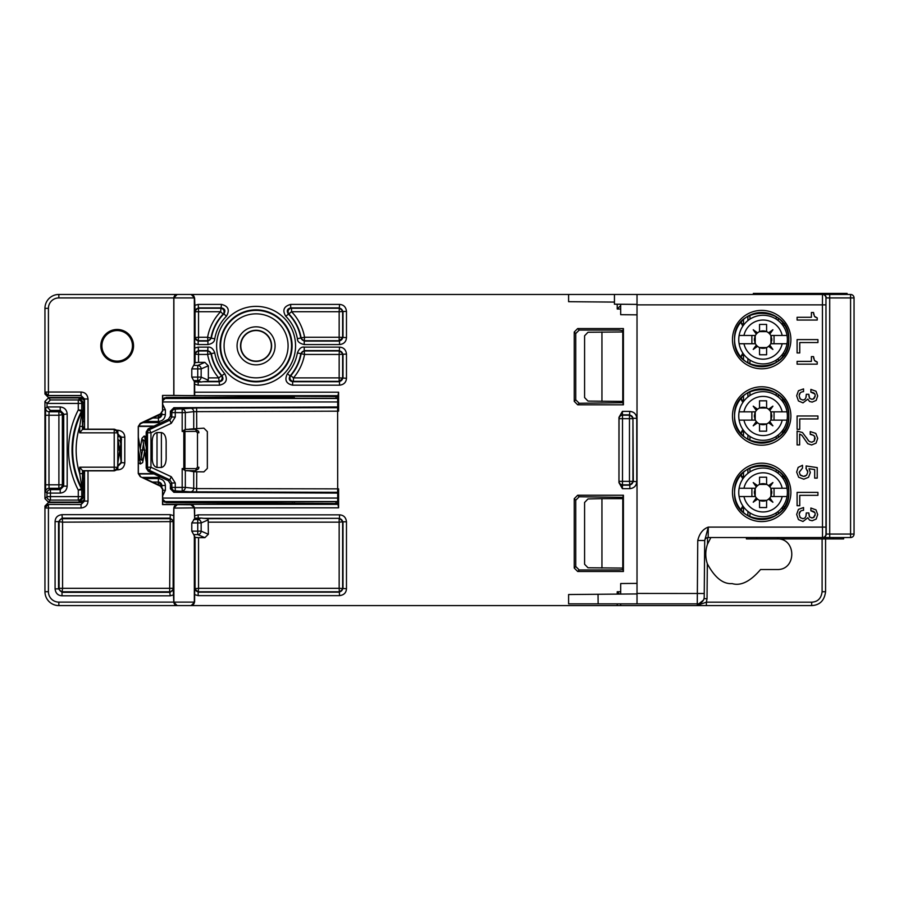 <?xml version="1.0" encoding="UTF-8"?>
<svg xmlns="http://www.w3.org/2000/svg" width="899" height="899" viewBox="0 0 899 899"><rect width="100%" height="100%" fill="white"/><g stroke="black" fill="none" stroke-linecap="round" stroke-linejoin="round"><path stroke-width="1.35" d="M256.08 361.128A15.283 15.283 0 0 0 271.363 345.845A15.283 15.283 0 0 0 256.08 330.562A15.283 15.283 0 0 0 240.797 345.845A15.283 15.283 0 0 0 256.08 361.128M117.173 361.128A15.283 15.283 0 0 0 132.456 345.845A15.283 15.283 0 0 0 117.173 330.562A15.283 15.283 0 0 0 101.902 345.845A15.283 15.283 0 0 0 117.173 361.128M337.687 503.002L338.597 507.823L338.597 488.876L337.687 493.079L337.687 503.002L335.945 503.496L166.124 502.608L162.674 499.125L162.674 488.82L160.674 485.685L140.244 476.661L138.255 473.515L138.255 426.531L140.244 423.384L160.539 413.787L162.528 410.641L162.528 395.414L173.777 395.414L173.777 297.929L194.611 297.929L195.072 311.728A3.472 3.472 135 0 1 198.544 308.256L220.603 308.256A3.472 3.461 -113.1 0 1 223.109 314.133A45.748 45.748 0 0 0 211.029 337.855A3.472 3.472 -40 0 1 207.613 340.721L198.544 340.721A3.472 3.472 45 0 1 195.072 337.249L195.072 311.728L198.544 311.728L198.544 308.256L198.173 304.413L194.611 305.39M84.54 470.851L84.54 501.058L81.067 504.541L48.422 504.44L44.95 507.913L44.95 506.025L48.422 502.552L81.067 502.552L84.54 499.08M825.574 538.917L825.574 591.699C824.428 600.543 819.798 605.173 811.685 605.589L177.159 605.589L173.777 602.116L173.147 588.317A3.472 3.472 -45 0 1 169.675 591.789L62.57 591.789A3.472 3.472 45 0 1 59.098 588.317L59.098 522.162A3.472 3.472 135 0 1 62.57 518.689L169.675 518.689A3.472 3.472 -135 0 1 173.147 522.162L173.147 588.317L169.675 588.317L169.675 591.789L170.226 595.812L173.777 594.823M88.012 470.851L88.012 501.058C87.72 505.182 85.405 507.497 81.067 508.014L44.95 508.014L44.95 591.699A13.89 13.89 0 0 0 58.84 605.589L177.159 605.589M194.611 594.644L198.173 595.632L198.173 592.16L194.701 588.688L194.611 602.116L191.139 605.589M201.073 518.049L207.354 518.689L208.186 519.903L208.354 534.253L201.151 531.152L197.746 531.152L197.746 534.613L193.69 534.613L191.79 531.152L191.79 522.937L201.151 522.937A3.472 3.394 -113.3 0 0 197.746 519.476L201.073 518.049L194.633 518.184L194.611 507.868L173.777 508.092L173.687 521.611L170.226 518.139L170.226 514.666L62.02 514.666C57.637 515.183 55.322 517.498 55.075 521.611L55.075 588.867C55.603 593.25 57.918 595.565 62.02 595.812L170.226 595.812M193.69 380.569L191.79 377.108L191.79 368.893L195.072 362.657L198.544 362.364L198.544 354.442L207.613 354.442A49.22 49.22 0 0 0 218.715 377.883L208.354 377.883L208.186 380.131L201.151 377.108L197.746 377.108L197.746 380.569L193.69 380.569L194.633 381.861L194.701 395.684L173.777 395.414M58.84 297.929L58.84 294.456L177.159 294.456L173.777 297.929L58.84 297.929A10.417 10.417 0 0 0 48.422 308.346L48.422 392.031L81.067 392.031C85.18 392.324 87.495 394.639 88.012 398.976L84.54 398.976L84.54 429.183M173.777 515.644L170.226 514.666M173.777 508.092L177.249 504.62L162.528 504.62L162.528 489.404L160.539 486.258L140.244 476.661M117.173 362.218A16.373 16.373 0 0 0 133.546 345.845A16.373 16.373 0 0 0 117.173 329.472A16.373 16.373 0 0 0 100.812 345.845A16.373 16.373 0 0 0 117.173 362.218M116.892 430.239L117.848 430.239C122.264 430.79 124.579 433.104 124.792 437.184L124.792 462.895C124.231 467.311 121.916 469.626 117.848 469.84L117.848 467.828M58.84 294.456A13.89 13.89 0 0 0 44.95 308.346L44.95 392.121L48.422 395.594L81.067 395.594L84.54 399.077M81.067 392.031L81.067 395.504L48.422 395.504L48.422 392.031L44.95 392.031A3.472 3.472 -0 0 0 48.422 395.504L48.422 395.594M337.687 397.032L338.597 392.211L338.597 411.169L337.687 406.966L337.687 397.032L335.945 396.549L162.528 395.414M337.687 396.054L335.945 396.549L335.945 398.358M194.633 518.184L194.33 508.205A3.472 3.472 -135 0 0 190.858 504.732L177.249 504.62M208.354 522.162L339.159 522.162L339.159 588.317L198.544 588.317L198.544 537.681L195.072 537.377L193.69 534.613M208.186 380.131L207.354 381.356L202.938 381.727L219.525 381.727C222.885 380.906 223.75 378.985 222.12 375.951A45.377 45.377 0 0 1 211.344 353.487L207.927 350.599L198.173 350.599L194.701 354.071L194.701 337.619L198.173 341.092L198.173 344.564L207.927 344.564C212.288 343.733 214.569 341.811 214.771 338.788A41.905 41.905 0 0 1 226.402 316.257C229.998 310.076 228.357 306.132 221.48 304.413L198.173 304.413M191.79 522.937L194.33 519.184M208.354 534.253L204.871 537.681L197.746 534.613A3.472 3.394 -66.7 0 0 201.151 531.152L201.151 522.937L208.186 519.903M198.544 537.681L204.871 537.681M194.701 588.688L198.544 588.317L198.173 592.16L339.53 592.16L343.002 588.688L343.002 521.791L339.159 522.162L339.159 518.689A3.472 3.472 -135 0 1 342.631 522.162L342.631 588.317A3.472 3.472 -45 0 1 339.159 591.789L198.544 591.789A3.472 3.472 45 0 1 195.072 588.317L195.072 537.377M346.475 588.688L339.159 588.317L339.53 595.632C343.912 595.104 346.227 592.789 346.475 588.688L346.475 521.791L343.002 521.791L339.53 518.318L339.53 514.846L198.173 514.846L194.611 515.835M198.173 518.049L198.173 514.846M177.159 294.456L850.578 294.456L850.578 297.929L829.71 297.929L829.71 534.051L825.967 534.051L825.967 297.929L826.237 534.051A3.472 3.472 90 0 1 822.765 537.523L708.176 537.523L708.3 527.106C702.928 529.073 699.422 533.534 697.759 540.468L697.264 603.858L568.606 603.858L568.606 594.531L637.02 593.936M191.139 294.456L194.611 297.929M194.611 343.587L198.173 344.564M194.701 354.071L198.544 354.442L198.544 350.97L198.173 347.126L194.611 348.104M207.927 347.126L207.613 354.442L214.771 352.902C213.22 348.733 210.939 346.812 207.927 347.126L198.173 347.126M224.716 373.647L218.715 377.883L219.525 385.188C226.233 383.558 227.964 379.715 224.716 373.647A41.905 41.905 0 0 1 214.771 352.902M194.611 384.21L198.173 385.188L219.525 385.188M337.687 406.966L173.844 407.73L170.394 411.214L171.81 412.619A3.472 3.461 -45 0 1 175.271 409.157L196.611 407.989L337.619 407.697L337.687 488.876L196.746 488.584L185.329 487.415L185.329 470.604L182.182 468.57L183.823 468.57L183.823 431.475L196.106 431.385L197.488 432.767L197.488 467.278L196.106 468.66L183.823 468.57L183.823 469.817M338.597 507.823L194.611 507.868L190.858 504.732M346.475 521.791C345.958 517.408 343.643 515.093 339.53 514.846M574.236 401.347L577.697 404.808L623.412 404.808L623.412 328.551L577.697 328.551L574.236 332.012L574.236 401.347L575.753 399.83L579.214 403.291L622.782 402.685L622.782 330.675L619.22 330.068L579.214 330.068L575.753 333.529L575.753 399.83M622.411 488.674L622.445 485.202A3.472 3.472 -170.5 0 1 618.973 481.729L619.04 418.676L632.941 418.676A3.472 3.472 45 0 0 629.469 415.203L629.469 481.358L632.941 481.358A3.472 3.472 -45 0 1 629.469 484.831L622.513 484.831A3.472 3.472 -170.5 0 1 619.04 481.358L622.513 481.358L622.445 485.202L629.839 485.202L629.469 481.358L622.513 481.358L622.513 415.203L629.469 415.203L629.839 411.371C634.009 411.809 636.323 414.124 636.773 418.305L633.312 418.305L629.839 414.844L622.445 414.844L622.411 411.371L618.962 417.372L618.962 482.673L622.411 488.674L629.839 488.674C634.076 488.168 636.391 485.853 636.773 481.729L632.941 481.358L632.941 418.676L633.312 481.729L629.839 485.202L629.839 488.674M292.636 385.188C286.039 383.693 284.309 379.85 287.444 373.647L290.04 375.951L290.815 375.625A45.748 45.748 0 0 0 301.131 353.835A3.472 3.472 140 0 1 304.547 350.97L339.159 350.97A3.472 3.472 -135 0 1 342.631 354.442L342.631 377.883A3.472 3.472 -45 0 1 339.159 381.356L293.445 381.356A3.472 3.461 65.3 0 1 290.815 375.625L293.445 377.883L293.445 381.356L292.636 381.727C289.332 380.974 288.455 379.052 290.04 375.951A45.377 45.377 0 0 0 300.817 353.487L304.233 350.599L304.547 354.442L297.389 352.902C299.21 348.542 301.491 346.621 304.233 347.126L304.233 350.599L339.53 350.599L343.002 354.071L343.002 378.254L339.159 381.356L339.159 377.883L346.475 378.254C346.182 382.367 343.868 384.682 339.53 385.188L339.53 381.727L292.636 381.727L292.636 385.188L339.53 385.188M339.53 347.126C343.654 347.419 345.969 349.733 346.475 354.071L339.159 354.442L339.53 347.126L304.233 347.126M304.233 344.564C299.637 343.508 297.355 341.575 297.389 338.788L301.131 337.855A45.748 45.748 0 0 0 289.051 314.133A3.472 3.461 113.1 0 1 291.557 308.256L339.159 308.256A3.472 3.472 -135 0 1 342.631 311.728L342.631 337.249A3.472 3.472 -45 0 1 339.159 340.721L304.547 340.721A3.472 3.472 40 0 1 301.131 337.855L304.547 337.249L304.233 341.092L300.817 338.204A45.377 45.377 0 0 0 288.219 313.807C286.399 310.807 287.219 308.829 290.68 307.885L291.557 308.256L291.557 311.728L285.758 316.257C282.151 310.256 283.792 306.312 290.68 304.413L290.68 307.885L339.53 307.885L343.002 311.357L343.002 337.619L339.159 340.721L339.159 337.249L346.475 337.619C346.182 341.744 343.868 344.059 339.53 344.564L339.53 341.092L304.233 341.092L304.233 344.564L339.53 344.564M339.53 304.413C343.654 304.705 345.969 307.02 346.475 311.357L339.159 311.728L339.53 304.413L290.68 304.413M577.697 495.237L574.236 498.698L574.236 568.033L577.697 571.494L623.412 571.494L623.412 495.237L577.697 495.237L579.214 496.754L575.753 500.215L575.753 566.516L579.214 569.966L619.22 569.966L622.681 569.674L622.782 568.089L587.98 567.775L584.586 564.235L584.586 502.485L587.98 498.945L601.948 498.642L601.948 568.089M623.412 495.237L622.782 497.361L579.214 496.754M622.782 568.089L622.782 497.361M117.848 430.239L117.848 432.217M124.792 437.184L121.32 437.184L121.32 462.895L117.848 466.367M124.792 462.895L120.994 462.569L117.522 466.042M120.994 462.569L120.994 437.498L117.522 434.026M162.528 410.641L160.674 414.36L140.356 423.834L138.356 426.969L138.356 473.076L140.356 476.212M292.287 502.901L292.287 504.092L162.674 504.395L162.674 499.125M162.674 411.214L162.674 395.639M294.276 398.358L294.276 396.549L292.287 397.144L166.124 397.437L162.674 400.909M292.287 397.144L292.287 395.942M44.95 392.121L44.95 394.02L48.422 397.493L81.067 397.493L84.54 400.965M335.945 501.687L335.945 503.496L337.687 503.991M292.287 504.092L294.276 503.496L294.276 501.687M173.844 492.315L175.271 490.888A3.472 3.461 -135 0 1 171.81 487.415L171.81 482.999L170.394 483.898L170.394 488.831L173.844 492.315L337.687 493.079M338.417 492.337L190.577 491.843A3.472 3.147 -83.5 0 0 193.723 488.371L193.723 471.728L189.284 470.896M190.577 491.843L175.271 490.888L175.271 482.999L171.271 476.717L150.965 467.244L150.965 432.79L171.271 423.328L175.271 417.035L175.271 412.619L182.182 412.619L182.182 409.157A3.472 3.147 83.5 0 1 185.329 412.619L182.182 412.619L182.182 431.475L185.576 429.385L195.375 429.183L198.713 431.644M161.382 467.48L161.382 432.565C164.775 433.385 166.36 437.071 166.146 443.623L166.146 456.422C166.394 462.918 164.809 466.603 161.382 467.48L157.01 467.48C153.617 466.66 152.032 462.974 152.246 456.422L152.246 443.623C151.998 437.128 153.583 433.442 157.01 432.565L157.01 467.48M161.382 432.565L157.01 432.565M171.271 423.328L169.81 420.181L168.405 419.294L148.2 428.812L146.2 431.969L147.503 432.79A3.472 3.461 -57.5 0 1 149.504 429.655L169.81 420.181L171.81 417.035L171.81 412.619L175.271 412.619L175.271 409.157L173.844 407.73M170.394 411.214L170.394 416.136L168.405 419.294M170.394 416.136L171.81 417.035L175.271 417.035M146.2 431.969L146.2 468.076L148.2 471.222L149.504 470.391A3.472 3.461 -122.5 0 1 147.503 467.244L147.503 432.79L150.965 432.79L149.504 429.655L148.2 428.812M175.271 482.999L171.81 482.999L169.81 479.864L149.504 470.391L150.965 467.244L147.503 467.244L146.2 468.076M148.2 471.222L168.405 480.751L170.394 483.898M168.405 480.751L169.81 479.864L171.271 476.717M193.723 471.728L203.882 471.885L207.343 468.435L207.343 431.61L203.882 428.149L189.284 429.149M337.619 492.337L337.687 488.876L338.597 488.876M182.182 468.57L182.182 490.888A3.472 3.147 -83.5 0 0 185.329 487.415L171.81 487.415L170.394 488.831M197.488 467.278L198.904 467.278L198.544 468.817L195.431 470.739L185.329 470.604M185.576 470.66L189.06 470.851M191.049 470.851L195.431 470.739A2.079 0.674 -89.5 0 0 196.106 468.66M190.577 408.202A3.472 3.147 83.5 0 1 193.723 411.663L338.597 411.169M198.713 468.401L195.375 470.851M185.576 429.385L195.431 429.306L198.533 431.205L198.904 432.767L197.488 432.767M189.06 429.183L191.049 429.183M194.611 602.116L58.84 602.116A10.417 10.417 0 0 1 48.422 591.699L48.422 504.541A3.472 3.472 180 0 0 44.95 508.014L44.95 507.913M696.624 294.456L706.4 294.456M198.544 362.364L204.871 362.364L208.354 365.792L208.354 377.883M194.633 381.861L198.173 381.996L198.173 385.188M202.938 381.727L201.073 381.996L197.746 380.569A3.472 3.394 -66.7 0 0 201.151 377.108L201.151 368.893A3.472 3.394 -113.3 0 0 197.746 365.432L197.746 368.893L201.151 368.893L208.354 365.792M198.173 381.996L201.073 381.996M194.701 337.619L198.544 337.249L198.544 311.728L220.603 311.728A49.22 49.22 0 0 0 207.613 337.249L207.927 341.092L211.344 338.204L207.613 337.249L198.544 337.249L198.173 341.092L207.927 341.092L207.927 344.564M226.402 316.257L223.941 313.807A45.377 45.377 0 0 0 211.344 338.204L214.771 338.788M194.701 311.357L198.173 307.885L221.48 307.885C224.93 308.739 225.75 310.717 223.941 313.807L223.109 314.133L220.603 311.728L221.48 304.413M623.412 328.551L622.782 330.675M622.782 402.685L623.412 404.808M622.782 331.956L587.98 332.259L584.586 335.81L584.586 397.549L587.98 401.1L622.782 401.404M601.948 331.956L601.948 401.404M622.782 498.642L601.948 498.642M622.782 569.359L623.412 571.494M703.984 598.678L707.03 598.678L706.389 602.173L696.613 605.589L703.411 600.139M620.692 603.858L620.692 605.589M619.58 594.093L617.22 591.733L617.22 594.104M710.895 537.523L707.502 544.131C705.254 550.705 705.198 557.256 707.333 563.808C714.817 577.675 723.088 584.271 732.134 583.597C740.832 586.182 750.305 581.484 760.565 569.528L776.961 569.528C796.716 570.371 796.716 538.04 776.961 538.883M620.692 314.695L637.02 314.841L620.692 314.684L620.692 304.244L620.692 305.536L617.22 309.009L617.22 304.222M81.067 504.44L84.54 500.968M88.012 501.058L84.54 501.058M81.067 395.594L84.54 398.976M618.973 418.305A3.472 3.472 -9.5 0 1 622.445 414.844L622.513 415.203A3.472 3.472 -9.5 0 0 619.04 418.676L618.962 417.372M618.973 481.729L618.962 482.673M55.075 521.611L58.547 521.611L62.02 518.139L170.226 518.139L169.675 588.317L62.57 588.317L62.57 522.162L173.687 521.611M173.687 588.867L170.226 592.34L62.02 592.34L62.57 588.317L59.098 588.317L58.547 588.867L62.02 592.34L62.02 595.812M62.02 514.666L62.57 522.162L58.547 521.611L58.547 588.867L55.075 588.867M822.765 537.523L829.71 537.523L829.71 534.051L850.578 534.051L850.578 537.523A3.472 3.472 0 0 0 854.05 534.051L850.578 534.051L850.578 297.929L854.05 297.929L854.05 534.051A3.472 3.472 0 0 1 850.578 537.523L822.495 537.523L822.439 304.873L637.02 304.873L637.02 603.858M816.404 317.639L815.786 317.369M815.314 317.111L814.663 316.583M813.775 314.571L813.64 313.695M816.404 361.735L815.786 361.477M815.314 361.207L814.663 360.69M813.775 358.679L813.64 357.791M812.134 399.358L809.572 398.268L808.83 394.29L806.279 394.29L805.942 397.639L804.875 399.381L802.942 400.111L800.29 398.976L799.211 395.965C799.076 393.335 800.515 391.908 803.549 391.661L803.549 388.907L798.424 390.75L796.66 395.774L798.447 400.954L802.987 402.864L807.864 399.1L809.516 401.471L812.179 402.111L816.18 400.415L817.685 395.931L816 391.234L810.876 389.402L810.876 392.155L814.618 393.852M810.876 392.155C813.966 392.458 815.382 393.695 815.135 395.875L814.977 397.055M815.135 395.875L813.381 399.055M809.437 398.077L808.853 395.436M806.223 395.672L806.1 396.774M800.391 399.077L799.795 398.336M799.233 395.324L800.222 392.964M800.245 392.93L800.807 392.47M802.166 391.874L802.796 391.75M811.123 434.386L811.797 434.475M814.854 436.824L814.146 441.151L811.561 442.218L809.156 441.409L802.492 432.543L797.098 431.071L797.098 444.915L799.649 444.915L799.649 434.026L801.908 435.318L807.751 443.713L811.617 444.971L816.056 443.151L817.685 438.352L815.809 433.397L810.224 431.587L810.224 434.352L813.921 435.464L815.135 438.397L814.146 441.151M812.123 442.173L811.561 442.218M808.19 440.375L807.718 439.712M807.156 438.791L806.504 437.633M803.414 437.408L803.953 438.33M799.211 472.301L802.504 468.053L802.504 465.3L798.155 467.401L796.66 472.065L798.66 477.245L803.796 479.189L808.549 477.268L810.325 472.526L809.021 468.694L814.685 469.581L814.685 478.111L817.225 478.111L817.225 467.604L806.111 465.952L806.234 468.548M807.392 470.211L807.74 471.481M805.223 476.144L803.526 476.436L799.986 474.762M812.134 517.981L809.572 516.903L808.83 512.924L806.279 512.924L805.942 516.273L804.875 518.015L802.942 518.734L800.29 517.61L799.211 514.588C799.076 511.969 800.515 510.531 803.549 510.295L803.549 507.53L798.424 509.385L796.66 514.408L798.447 519.588L802.987 521.499L807.864 517.734L809.516 520.094L812.179 520.746L816.18 519.049L817.685 514.565L816 509.868L810.876 508.025L810.876 510.789L814.618 512.486M810.876 510.789C813.966 511.093 815.382 512.329 815.135 514.509L814.977 515.689M815.135 514.509L813.381 517.689M809.437 516.7L808.853 514.071M806.223 514.307L806.1 515.408M800.391 517.712L799.795 516.959M799.233 513.958L800.481 511.34M802.166 510.508L802.796 510.374M620.692 594.082L620.692 583.53L637.02 583.395M620.692 304.244L637.02 304.413L620.692 304.255M825.911 527.106L708.3 527.106L704.704 540.535L697.759 540.468M708.176 537.523A3.472 3.472 0 0 0 704.704 540.973L704.209 596.97A6.945 6.945 0 0 1 697.264 603.858A6.945 6.945 0 0 0 704.209 596.97M854.05 297.929A3.472 3.472 0 0 0 850.578 294.456M825.911 304.873L822.439 304.873L822.495 294.456L829.71 294.456L829.71 297.929L826.237 297.929A3.472 3.472 90 0 0 822.765 294.456M637.02 304.873L637.02 294.456M598.127 603.858L598.037 594.273M614.444 294.456L614.444 304.188L637.02 304.39M568.606 294.456L568.606 301.693L614.444 302.086M813.539 312.504L811.404 312.504L811.404 317.291L797.098 317.291L797.098 320.044L817.225 320.044L817.225 317.898L814.438 316.324L813.539 312.504M817.933 339.597L797.098 339.597L797.098 352.936L799.762 352.936L799.762 342.553L817.933 342.553L817.933 339.597M813.539 356.611L811.404 356.611L811.404 361.387L797.098 361.387L797.098 364.151L817.225 364.151L817.225 362.005L814.438 360.432L813.539 356.611M805.942 397.639L804.875 399.381L802.942 400.111L800.29 398.976M814.269 398.381L811.954 399.358L809.572 398.268M817.933 415.99L797.098 415.99L797.098 429.329L799.762 429.329L799.762 418.945L817.933 418.945L817.933 415.99M805.942 468.255L807.785 472.042L806.65 475.155L803.526 476.436L800.38 475.223L799.211 472.155L802.504 468.053M817.933 492.382L797.098 492.382L797.098 505.721L799.762 505.721L799.762 495.338L817.933 495.338L817.933 492.382M805.942 516.273L804.875 518.015L802.942 518.734L800.29 517.61M814.269 517.004L811.954 517.993L809.572 516.903M152.83 418.013L158.438 418.013L158.438 421.485C162.607 421.047 164.922 418.732 165.382 414.54L161.91 414.54L158.438 418.013L152.987 417.934M162.674 409.798L165.382 409.798L162.674 404.292M162.674 495.754L165.382 490.247L162.674 490.247M152.83 482.033L158.438 482.033L161.91 485.505L165.382 485.505C164.944 481.336 162.629 479.021 158.438 478.56L158.37 482.1A3.472 3.472 -135 0 1 161.842 485.572L161.842 486.573M158.808 476.223L158.808 477.414L160.73 477.133M160.73 422.901L158.808 422.631L158.808 423.811M153.302 473.638L138.401 473.638M82.686 470.851L83.607 470.851L83.157 473.222L82.494 470.593L82.494 473.649L79.719 473.649A79.932 79.932 0 0 1 79.719 426.396L82.494 426.396L82.382 410.27L78.28 409.944L78.28 403.415L47.029 403.415L47.029 406.955L60.233 406.955C64.425 407.427 66.74 409.742 67.178 413.9L67.178 486.145C66.717 490.337 64.402 492.652 60.233 493.09L50.434 493.09L50.434 500.091L48.422 502.114L82.798 502.114M164.315 502.114L337.687 501.687M48.422 502.114L44.95 498.642L44.95 401.404L48.422 397.931L82.764 397.931M164.315 397.931L337.687 398.358M84.54 482.763A3.472 3.472 135 0 0 83.202 485.505L83.09 473.211L84.54 473.256M82.494 470.593L79.719 467.199L114.218 467.199L114.218 432.846L79.719 432.846L82.686 429.183L83.281 414.473L83.09 402.022L79.73 398.493L84.135 399.347M82.494 473.649L82.382 489.775L78.28 490.09A87.506 87.506 0 0 1 78.28 409.944L81.438 411.394A2.776 2.776 -76.3 0 0 81.753 410.113L81.753 403.415A3.472 3.472 -135 0 0 78.28 399.943L79.73 398.493L83.506 398.493M83.202 485.505L83.09 497.956L84.54 497.956M84.54 402.078L83.09 402.078L81.753 403.415L78.28 403.415L78.28 399.943L50.434 399.943L47.029 403.415M84.54 407.067A3.472 3.472 -45 0 0 83.202 409.798M160.438 414.473L161.842 414.473A3.472 3.472 -45 0 1 158.37 417.934L158.37 415.428M84.54 409.877L83.281 409.877A3.472 3.472 -45 0 1 84.54 407.202M84.54 417.136A3.472 3.472 45 0 1 83.281 414.473L84.54 414.473M84.54 417.271A3.472 3.472 45 0 1 83.202 414.54M84.54 426.834L83.09 427.081M153.302 426.407L138.401 426.407M82.686 429.183L83.607 429.183L83.191 427.014M83.607 470.851L114.398 470.851L117.87 467.379L117.87 432.655L114.398 429.183L83.607 429.183M82.506 470.671L114.218 470.671L114.218 467.199L117.87 467.379M79.719 467.199L79.719 473.649L82.067 488.494L78.28 490.09L78.28 496.619L81.753 496.619L81.753 489.921A2.776 2.776 -103.7 0 0 81.438 488.651A84.034 84.034 0 0 1 81.438 411.394L82.067 411.551A2.776 2.776 -76.3 0 0 82.382 410.27M84.169 500.676L79.73 501.552L78.28 500.091L78.28 496.619L46.962 496.619A3.472 3.472 45 0 0 50.434 500.091L78.28 500.091A3.472 3.472 -45 0 0 81.753 496.619L83.09 498.024L79.73 501.552L83.506 501.552M83.09 498.024L84.54 498.046M83.202 490.247A3.472 3.472 -135 0 0 84.54 492.978M84.54 492.843A3.472 3.472 -135 0 1 83.281 490.169L84.54 490.169M84.54 485.572L83.281 485.572A3.472 3.472 135 0 1 84.54 482.909M158.37 484.606L158.37 482.1L152.987 482.1M160.438 485.572L161.91 485.505L161.91 486.662M84.54 401.999L83.09 402.022M79.719 432.846L79.719 426.396L82.067 411.551A83.405 83.405 0 0 0 82.067 488.494A2.776 2.776 -103.7 0 1 82.382 489.775M114.398 429.183L114.218 429.374A3.472 3.472 45 0 1 117.69 432.846L114.218 432.846L114.218 429.374L82.506 429.374M60.233 493.09L60.233 489.618L50.434 489.618L50.434 493.09L46.962 493.09L46.962 496.619L44.95 498.642M45.512 484.808L48.984 484.808L48.984 415.237L58.896 415.237L58.896 411.764L49.097 411.764A3.472 3.472 45 0 1 45.624 408.292L45.512 415.237L48.984 415.237L49.097 411.764L50.434 410.427L60.233 410.427L58.896 411.764A3.472 3.472 -135 0 1 62.368 415.237L62.368 484.808A3.472 3.472 -45 0 1 58.896 488.281L49.097 488.281A3.472 3.472 -45 0 0 45.624 491.753L45.512 415.237M47.029 406.955L50.434 410.427M67.178 486.145L63.705 486.145L62.368 484.808L48.984 484.808L49.097 488.281L50.434 489.618A3.472 3.472 -45 0 0 46.962 493.09L45.624 491.753M67.178 413.9L58.896 415.237L58.896 488.281L60.233 489.618L63.705 486.145L63.705 413.9L60.233 410.427L60.233 406.955M146.2 447.084L144.559 440.667L142.795 439.69L146.2 462.097M143.525 443.454L141.48 456.591M138.356 437.15L142.199 460.355L140.435 459.367L138.356 449.905M120.994 444.151L119.825 440.667L118.072 439.69L120.994 460.479M118.792 443.454L117.87 449.264M146.2 445.646L144.559 436.082L143.986 436.161L141.918 438.397L140.435 447.848M138.356 462.839L140.435 463.951L138.356 449.848M120.994 441.274L119.825 436.082L117.87 437.038M144.312 450.017L140.682 450.017M119.578 450.017L117.87 450.017M783.31 478.92L784.411 477.583M776.208 471.93L776.208 469.48M749.935 471.93L749.935 467.941M742.832 478.92L741.45 476.346L741.45 474.312M741.45 510.452L741.45 508.429L742.832 505.845M749.935 516.835L749.935 512.835M776.208 515.296L776.208 512.835M783.31 505.845L784.411 507.182M743.495 512.509L743.495 507.991L741.45 508.429M743.653 507.014L743.495 507.991M747.901 515.745L747.901 511.374M778.242 513.868L778.242 511.374M782.478 507.014L782.647 507.991L784.681 508.429M782.647 509.587L782.647 507.991M782.647 475.178L782.647 476.785L784.681 476.346M782.478 477.751L782.647 476.785M778.242 470.907L778.242 473.391M747.901 469.031L747.901 473.391M743.653 477.751L743.495 476.785L741.45 476.346M743.495 472.267L743.495 476.785M754.722 494.899A8.72 8.72 0 0 0 755.396 496.529L739.113 496.529A24.307 24.307 0 0 1 739.113 488.236L755.407 488.236A8.72 8.72 0 0 0 755.216 488.595L755.216 488.236M770.926 488.595A8.72 8.72 0 0 0 770.746 488.236L787.018 488.236A24.307 24.307 0 0 1 787.018 496.529L770.735 496.529A8.72 8.72 0 0 0 770.926 496.181M751.89 488.236L751.89 496.529M774.039 488.236L774.039 496.529M755.216 496.529L755.227 488.584A8.72 8.72 0 0 0 754.722 489.876M754.441 493.63A8.72 8.72 0 0 1 754.441 491.146M770.915 488.236L770.915 496.181A8.72 8.72 0 0 0 771.421 494.888M771.702 493.618A8.72 8.72 0 0 0 771.78 492.394L771.78 492.382A8.72 8.72 0 0 0 771.702 491.157M770.915 488.595A8.72 8.72 0 0 1 771.421 489.888M755.407 496.529A8.72 8.72 0 0 0 756.317 497.9L753.227 502.181L756.879 498.529L756.317 497.9A8.72 8.72 0 0 0 756.879 498.529L757.554 499.136A8.72 8.72 0 0 0 759.543 500.361L766.6 500.361A8.72 8.72 0 0 0 768.589 499.136L772.87 502.238L769.207 498.574L768.589 499.136A8.72 8.72 0 0 0 769.207 498.574L769.825 497.9A8.72 8.72 0 0 0 770.735 496.529M753.272 502.238L756.936 498.574A8.72 8.72 0 0 0 757.554 499.136L753.227 502.181M759.543 500.361A8.72 8.72 0 0 0 766.6 500.361L766.6 507.553L759.543 507.553L759.543 500.361M772.915 502.181L769.252 498.529A8.72 8.72 0 0 0 769.825 497.9L772.87 502.238M770.735 488.236A8.72 8.72 0 0 0 769.825 486.876L768.589 485.64A8.72 8.72 0 0 0 766.6 484.415L759.543 484.415A8.72 8.72 0 0 0 756.936 486.202L757.554 485.64L753.227 482.583L756.317 486.876A8.72 8.72 0 0 1 756.879 486.247L756.317 486.876A8.72 8.72 0 0 0 755.407 488.236M759.543 484.415A8.72 8.72 0 0 1 766.6 484.415L766.6 477.212L759.543 477.212L759.543 484.415M772.87 482.538L768.589 485.64A8.72 8.72 0 0 1 769.207 486.202L772.915 482.583L769.825 486.876A8.72 8.72 0 0 0 769.252 486.247L772.915 482.583M753.272 482.538L756.936 486.202L753.227 482.583M739.113 496.529A24.307 24.307 0 0 0 787.018 496.529A24.307 24.307 0 0 1 739.113 496.529M739.113 488.236A24.307 24.307 0 0 1 787.018 488.236M783.31 402.527L784.411 401.19M776.208 395.538L776.208 393.088M749.935 395.538L749.935 391.548M742.832 402.527L741.45 399.943L741.45 397.92M741.45 434.06L741.45 432.037L742.832 429.452M749.935 440.431L749.935 436.442M776.208 438.892L776.208 436.442M783.31 429.452L784.411 430.79M743.495 436.105L743.495 431.599L741.45 432.037M743.653 430.621L743.495 431.599M747.901 439.353L747.901 434.981M778.242 437.465L778.242 434.981M782.478 430.621L782.647 431.599L784.681 432.037M782.647 433.194L782.647 431.599M782.647 398.785L782.647 400.392L784.681 399.943M782.478 401.359L782.647 400.392M778.242 394.515L778.242 396.998M747.901 392.627L747.901 396.998M743.653 401.359L743.495 400.392L741.45 399.943M743.495 395.875L743.495 400.392M754.722 418.496A8.72 8.72 0 0 0 755.396 420.136L739.113 420.136A24.307 24.307 0 0 1 739.113 411.843L755.407 411.843A8.72 8.72 0 0 0 755.216 412.192L755.216 411.843M770.926 412.192A8.72 8.72 0 0 0 770.746 411.843L787.018 411.843A24.307 24.307 0 0 1 787.018 420.136L770.735 420.136A8.72 8.72 0 0 0 770.926 419.788M751.89 411.843L751.89 420.136M774.039 411.843L774.039 420.136M755.216 420.136L755.227 412.192A8.72 8.72 0 0 0 754.722 413.484M754.441 417.226A8.72 8.72 0 0 1 754.441 414.754M770.915 411.843L770.915 419.788A8.72 8.72 0 0 0 771.421 418.496M771.702 417.226A8.72 8.72 0 0 0 771.78 416.001L771.78 415.99A8.72 8.72 0 0 0 771.702 414.754M770.915 412.203A8.72 8.72 0 0 1 771.421 413.484M755.407 420.136A8.72 8.72 0 0 0 756.317 421.507L753.227 425.789L756.879 422.125L756.317 421.507A8.72 8.72 0 0 0 756.879 422.125L757.554 422.744A8.72 8.72 0 0 0 759.543 423.957L766.6 423.957A8.72 8.72 0 0 0 768.589 422.744L772.87 425.834L769.207 422.182L768.589 422.744A8.72 8.72 0 0 0 769.207 422.182L769.825 421.507A8.72 8.72 0 0 0 770.735 420.136M753.272 425.834L756.936 422.182A8.72 8.72 0 0 0 757.554 422.744L753.227 425.789M759.543 423.957A8.72 8.72 0 0 0 766.6 423.957L766.6 431.16L759.543 431.16L759.543 423.957M772.915 425.789L769.252 422.125A8.72 8.72 0 0 0 769.825 421.507L772.87 425.834M770.735 411.843A8.72 8.72 0 0 0 769.825 410.472L768.589 409.236A8.72 8.72 0 0 0 766.6 408.022L759.543 408.022A8.72 8.72 0 0 0 756.936 409.798L757.554 409.236L753.227 406.191L756.317 410.472A8.72 8.72 0 0 1 756.879 409.854L756.317 410.472A8.72 8.72 0 0 0 755.407 411.843M759.543 408.022A8.72 8.72 0 0 1 766.6 408.022L766.6 400.819L759.543 400.819L759.543 408.022M772.87 406.146L768.589 409.236A8.72 8.72 0 0 1 769.207 409.798L772.915 406.191L769.825 410.472A8.72 8.72 0 0 0 769.252 409.854L772.915 406.191M753.272 406.146L756.879 409.854L753.227 406.191M739.113 420.136A24.307 24.307 0 0 0 787.018 420.136A24.307 24.307 0 0 1 739.113 420.136M739.113 411.843A24.307 24.307 0 0 1 787.018 411.843M783.31 326.135L784.411 324.797M776.208 319.145L776.208 316.695M749.935 319.145L749.935 315.144M742.832 326.135L741.45 323.55L741.45 321.527M741.45 357.667L741.45 355.633L742.832 353.06M749.935 364.039L749.935 360.049M776.208 362.499L776.208 360.049M783.31 353.06L784.411 354.397M743.495 359.712L743.495 355.195L741.45 355.633M743.653 354.228L743.495 355.195M747.901 362.949L747.901 358.589M778.242 361.072L778.242 358.589M782.478 354.228L782.647 355.195L784.681 355.633M782.647 356.802L782.647 355.195M782.647 322.393L782.647 323.988L784.681 323.55M782.478 324.966L782.647 323.988M778.242 318.122L778.242 320.606M747.901 316.234L747.901 320.606M743.653 324.966L743.495 323.988L741.45 323.55M743.495 319.471L743.495 323.988M754.722 342.103A8.72 8.72 0 0 0 755.396 343.744L739.113 343.744A24.307 24.307 0 0 1 739.113 335.451L755.407 335.451A8.72 8.72 0 0 0 755.216 335.799L755.216 335.451M770.926 335.799A8.72 8.72 0 0 0 770.746 335.451L787.018 335.451A24.307 24.307 0 0 1 787.018 343.744L770.735 343.744A8.72 8.72 0 0 0 770.926 343.384M751.89 335.451L751.89 343.744M774.039 335.451L774.039 343.744M755.227 343.396L755.227 335.799A8.72 8.72 0 0 0 754.722 337.08M754.441 340.833A8.72 8.72 0 0 1 754.441 338.35M770.915 343.744L770.915 343.384A8.72 8.72 0 0 0 771.421 342.092M771.702 340.822A8.72 8.72 0 0 0 771.78 339.608L771.78 339.597A8.72 8.72 0 0 0 771.702 338.361M770.915 335.451L770.915 335.799A8.72 8.72 0 0 1 771.421 337.091M770.915 335.799L770.915 343.396M755.407 343.744A8.72 8.72 0 0 0 756.317 345.104L753.227 349.396L756.879 345.733L756.317 345.104A8.72 8.72 0 0 0 756.879 345.733L757.554 346.34A8.72 8.72 0 0 0 759.543 347.565L766.6 347.565A8.72 8.72 0 0 0 768.589 346.34L772.87 349.441L769.207 345.778L768.589 346.34A8.72 8.72 0 0 0 769.207 345.778L769.825 345.104A8.72 8.72 0 0 0 770.735 343.744M753.272 349.441L756.936 345.778A8.72 8.72 0 0 0 757.554 346.34L753.227 349.396M759.543 347.565A8.72 8.72 0 0 0 766.6 347.565L766.6 354.768L759.543 354.768L759.543 347.565M772.915 349.396L769.252 345.733A8.72 8.72 0 0 0 769.825 345.104L772.87 349.441M770.735 335.451A8.72 8.72 0 0 0 769.825 334.08L768.589 332.844A8.72 8.72 0 0 0 766.6 331.63L759.543 331.63A8.72 8.72 0 0 0 756.936 333.405L757.554 332.844L753.227 329.798L756.317 334.08A8.72 8.72 0 0 1 756.879 333.45L756.317 334.08A8.72 8.72 0 0 0 755.407 335.451M759.543 331.63A8.72 8.72 0 0 1 766.6 331.63L766.6 324.427L759.543 324.427L759.543 331.63M772.87 329.753L768.589 332.844A8.72 8.72 0 0 1 769.207 333.405L772.915 329.798L769.825 334.08A8.72 8.72 0 0 0 769.252 333.45L772.915 329.798M753.272 329.753L756.936 333.405L753.227 329.798M739.113 343.744A24.307 24.307 0 0 0 787.018 343.744A24.307 24.307 0 0 1 739.113 343.744M739.113 335.451A24.307 24.307 0 0 1 787.018 335.451M847.105 294.456L847.105 293.411L753.351 293.411L753.351 294.456M843.633 537.523L843.633 538.917L746.406 538.917L746.406 537.523M190.858 605.589A3.472 3.472 -90 0 0 194.33 602.116L194.33 534.905M177.35 605.589A3.472 3.472 -90 0 1 173.889 602.116L173.889 508.205A3.472 3.472 -45 0 1 177.35 504.732M173.889 395.313L173.889 297.929A3.472 3.472 90 0 1 177.35 294.456M88.012 398.976L88.012 429.183M117.848 469.84L116.859 469.84M48.422 308.346L44.95 308.346M194.701 395.684L338.417 395.684M194.611 392.211L338.597 392.211M194.33 395.313L194.33 380.861M194.33 365.14L194.33 297.929A3.472 3.472 90 0 0 190.858 294.456M195.072 362.657L195.072 354.442A3.472 3.472 135 0 1 198.544 350.97L207.613 350.97A3.472 3.472 -140 0 1 211.029 353.835A45.748 45.748 0 0 0 221.345 375.625A3.472 3.461 -65.3 0 1 218.715 381.356L207.354 381.356M193.69 519.476L197.746 519.476L197.746 531.152L191.79 531.152M207.354 518.689L339.53 518.318L202.938 518.318M620.692 309.009L617.22 309.009M198.173 595.632L339.53 595.632M617.22 603.858L617.22 605.589M620.692 591.733L617.22 591.733M295.557 345.845A39.477 39.477 0 0 1 256.08 385.323A39.477 39.477 0 0 1 216.603 345.845A39.477 39.477 0 0 1 256.08 306.368A39.477 39.477 0 0 1 295.557 345.845M636.773 481.729L636.773 418.305M629.839 411.371L622.411 411.371M346.475 354.071L346.475 378.254M287.444 373.647A41.905 41.905 0 0 0 297.389 352.902M346.475 311.357L346.475 337.619M297.389 338.788A41.905 41.905 0 0 0 285.758 316.257M117.848 433.711L120.994 437.498M162.528 489.404L162.674 488.82M160.539 486.258L160.674 485.685M160.539 413.787L160.674 414.36M338.417 504.35L191.229 504.35M81.067 508.014L81.067 504.541L48.422 504.44M182.182 431.475L183.823 431.475L183.823 430.228M166.146 456.422L166.146 443.623M152.246 443.623L152.246 456.422M337.619 407.697L338.417 407.697M196.611 407.989L196.746 428.149M196.611 492.056L196.746 471.885M185.329 429.441L185.329 412.619L193.723 411.663L193.723 428.317M184.643 470.278A2.079 0.674 -89.5 0 0 184.947 468.57L184.947 431.475A2.079 0.674 89.5 0 0 184.643 429.767M196.106 431.385A2.079 0.674 89.5 0 0 195.431 429.306L195.375 429.183M191.79 368.893L197.746 368.893L197.746 377.108L191.79 377.108M193.69 365.432L197.746 365.432L204.871 362.364M339.159 337.249L304.547 337.249A49.22 49.22 0 0 0 291.557 311.728L339.159 311.728L339.159 337.249M339.159 377.883L293.445 377.883A49.22 49.22 0 0 0 304.547 354.442L339.159 354.442L339.159 377.883M577.697 328.551L579.214 330.068M574.236 332.012L575.753 333.529M577.697 404.808L579.214 403.291M577.697 571.494L579.214 569.966M574.236 568.033L575.753 566.516M574.236 498.698L575.753 500.215M825.574 591.699L822.102 591.756C821.236 598.397 817.764 601.869 811.685 602.184L706.389 602.173L706.389 605.589M811.685 605.589L811.685 602.184M822.102 538.917L822.102 591.756M707.333 563.808L707.03 598.678M707.558 537.58L707.502 544.131M48.422 591.699L44.95 591.699M58.84 602.116L58.84 605.589M292.085 345.845A36.005 36.005 0 0 1 256.08 381.85A36.005 36.005 0 0 1 220.075 345.845A36.005 36.005 0 0 1 256.08 309.84A36.005 36.005 0 0 1 292.085 345.845M220.603 345.845A35.477 35.477 0 0 1 256.08 310.369A35.477 35.477 0 0 1 291.557 345.845A35.477 35.477 0 0 1 256.08 381.322A35.477 35.477 0 0 1 220.603 345.845M288.085 345.845A32.004 32.004 0 0 1 256.08 377.85A32.004 32.004 0 0 1 224.076 345.845A32.004 32.004 0 0 1 256.08 313.841A32.004 32.004 0 0 1 288.085 345.845M256.08 326.831A19.014 19.014 0 0 1 275.094 345.845A19.014 19.014 0 0 1 256.08 364.859A19.014 19.014 0 0 1 237.066 345.845A19.014 19.014 0 0 1 256.08 326.831M256.08 330.293A15.541 15.541 0 0 1 271.622 345.845A15.541 15.541 0 0 1 256.08 361.387A15.541 15.541 0 0 1 240.527 345.845A15.541 15.541 0 0 1 256.08 330.293M704.243 593.497L637.02 593.441M732.471 492.382A29.206 29.206 0 0 1 761.678 463.176A29.206 29.206 0 0 1 790.884 492.382A29.206 29.206 0 0 1 761.678 521.589A29.206 29.206 0 0 1 732.471 492.382M732.471 415.99A29.206 29.206 0 0 1 761.678 386.784A29.206 29.206 0 0 1 790.884 415.99A29.206 29.206 0 0 1 761.678 445.196A29.206 29.206 0 0 1 732.471 415.99M732.471 339.597A29.206 29.206 0 0 1 761.678 310.391A29.206 29.206 0 0 1 790.884 339.597A29.206 29.206 0 0 1 761.678 368.804A29.206 29.206 0 0 1 732.471 339.597M734.562 339.597A27.127 27.127 0 0 1 761.678 312.47A27.127 27.127 0 0 1 788.805 339.597A27.127 27.127 0 0 1 761.678 366.713A27.127 27.127 0 0 1 734.562 339.597C732.876 304.604 790.479 304.604 788.805 339.597C790.479 374.58 732.887 374.591 734.562 339.597M788.805 415.99A27.127 27.127 0 0 1 761.678 443.117A27.127 27.127 0 0 1 734.562 415.99A27.127 27.127 0 0 1 761.678 388.862A27.127 27.127 0 0 1 788.805 415.99C790.479 450.972 732.887 450.983 734.562 415.99C732.876 381.007 790.479 380.996 788.805 415.99M788.805 492.382A27.127 27.127 0 0 1 761.678 519.51A27.127 27.127 0 0 1 734.562 492.382A27.127 27.127 0 0 1 761.678 465.266A27.127 27.127 0 0 1 788.805 492.382C790.479 527.376 732.887 527.376 734.562 492.382C732.876 457.4 790.479 457.4 788.805 492.382M822.495 537.523A3.472 3.472 -90 0 0 825.967 534.051M822.495 294.456A3.472 3.472 90 0 1 825.967 297.929M142.93 422.631L158.808 422.631M158.438 421.485L145.38 421.485M165.382 409.798L165.382 414.54M337.687 401.965L162.674 401.965M162.674 498.068L337.687 498.057M165.382 485.505L165.382 490.247M145.38 478.56L158.438 478.56M158.808 477.414L142.93 477.414M138.468 426.104L153.954 426.104M153.954 473.942L138.468 473.942M83.09 478.56L84.54 478.56M82.494 429.452L82.494 426.396M84.54 402.853L83.09 402.853M161.91 413.371L161.91 414.54L161.842 413.473M84.54 421.485L83.09 421.485M117.87 432.655L117.69 467.199A3.472 3.472 135 0 1 114.218 470.671L114.398 470.851M163.652 501.552L337.687 501.552M83.09 497.192L84.54 497.192M337.687 398.493L163.652 398.493M48.422 397.931L50.434 399.943M44.95 401.404L47.018 403.482M45.624 408.292L47.018 406.899M743.967 496.529A19.542 19.542 0 0 0 782.175 496.529M743.967 488.236A19.542 19.542 0 0 1 782.175 488.236M743.967 420.136A19.542 19.542 0 0 0 782.175 420.136M743.967 411.843A19.542 19.542 0 0 1 782.175 411.843M743.967 343.744A19.542 19.542 0 0 0 782.175 343.744M743.967 335.451A19.542 19.542 0 0 1 782.175 335.451M836.688 294.456L836.688 293.411M763.768 294.456L763.768 293.411M833.216 537.523L833.216 538.917M756.823 537.523L756.823 538.917M198.904 467.278L198.544 468.817M198.904 432.767L198.544 431.228M139.176 458.041L138.682 460.355M146.2 436.712L144.559 436.082M140.435 463.951L142.66 462.614L144.806 450.017M145.717 442.634L145.818 442.005M146.323 439.69L144.559 440.667M120.781 436.273L119.825 436.082M117.87 462.715L120.871 443.454M121.59 439.69L119.825 440.667"/></g></svg>
